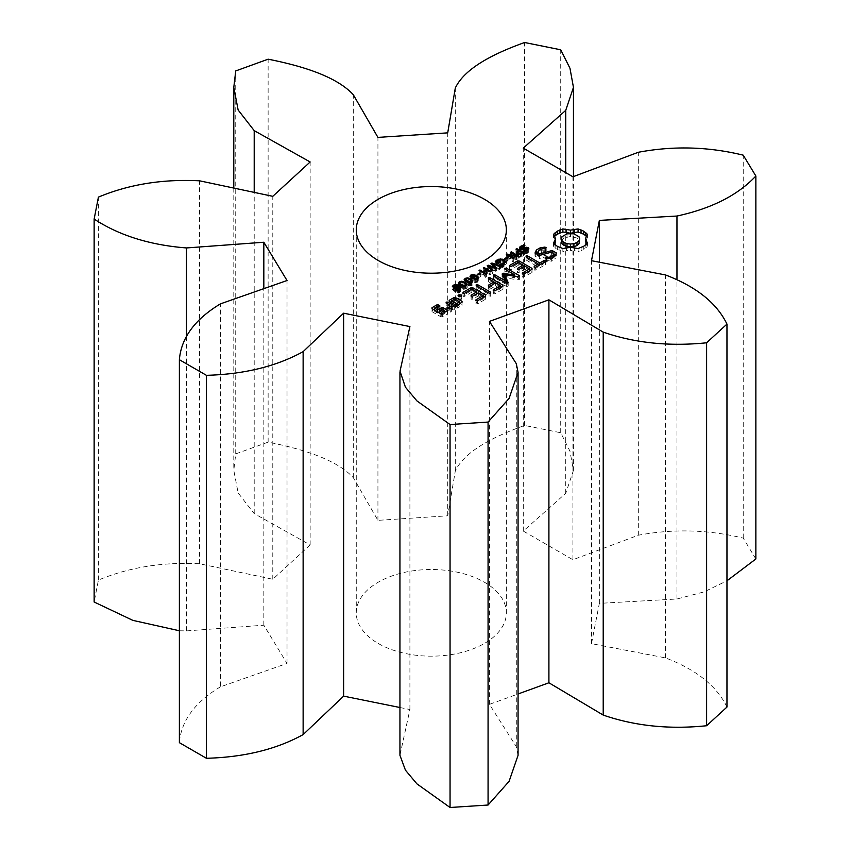 <?xml version="1.0" encoding="UTF-8"?>
<svg xmlns="http://www.w3.org/2000/svg" width="850" height="850" viewBox="0 0 850 850"><rect width="100%" height="100%" fill="white"/><g stroke="black" fill="none" stroke-linecap="round" stroke-linejoin="round"><path stroke-width="0.64" stroke-dasharray="4.25 3.19" d="M179.382 630.764L186.49 630.902L263.829 625.196L287.024 663.457L220.394 686.843L220.394 303.886M220.394 686.843C194.863 702.259 181.188 720.864 179.382 742.666M399.946 707.519L409.913 709.527L399.946 755.331M518.064 755.331L516.29 746.619L489.451 704.352L518.064 693.972M726.963 707.051C716.794 686.024 696.299 669.641 665.465 657.889L591.494 643.652L599.356 603.362L676.961 598.995L704.055 591.898L726.963 580.805M755.862 558.971L743.229 538.124C708.422 529.603 673.455 528.636 638.318 535.234L572.921 559.746L523.271 531.069L565.728 493.319L573.452 470.337L569.968 451.223L560.724 432.746L524.62 425.457C494.806 436.156 464.844 450.744 455.292 471.017L447.716 515.812L377.931 520.349L353.281 477.647C336.154 459.117 301.314 448.736 268.132 442.138L235.737 453.889L233.792 470.337L238.138 492.968L254.203 513.591L310.154 544.935L272.786 579.264L199.591 563.773C162.796 561.861 129.072 567.29 98.419 580.072L94.137 602.013M378.25 643.471A75.044 43.329 0 0 0 460.031 652.864A75.044 43.329 0 0 0 506.356 612.829A75.044 43.329 0 0 0 431.311 569.511A75.044 43.329 0 0 0 356.267 612.829A75.044 43.329 0 0 0 378.25 643.471M287.024 663.457L287.024 280.511M263.829 625.196L263.829 288.649M409.913 709.527L409.913 326.57M186.49 630.902L186.49 337.439M400.021 754.184L400.021 371.227M98.419 580.072L98.419 197.115M199.591 563.773L199.591 180.816M516.29 746.619L516.29 363.662M272.786 579.264L272.786 196.318M489.451 704.352L489.451 321.396M310.154 544.935L310.154 161.978M254.203 513.591L254.203 192.376M235.737 453.889L235.737 70.933M268.132 442.138L268.132 59.181M353.281 477.647L353.281 94.69M665.465 657.889L665.465 274.933M377.931 520.349L377.931 137.392M591.494 643.652L591.494 260.695M447.716 515.812L447.716 132.855M599.356 603.362L599.356 262.214M455.292 471.017L455.292 88.06M676.961 598.995L676.961 278.928M524.62 425.457L524.62 42.5M560.724 432.746L560.724 49.789M743.229 538.124L743.229 155.167M565.728 493.319L565.728 172.635M638.318 535.234L638.318 152.278M523.271 531.069L523.271 148.123M572.921 559.746L572.921 176.789M587.456 243.132L587.456 246.192L586.181 244.46M585.862 244.789L585.862 247.86L587.456 246.192M583.727 246.277L583.727 249.347L585.862 247.86M585.363 241.804L587.456 237.405L586.171 236.087M585.884 236.47L585.884 239.541M581.124 247.552L581.124 250.612L583.727 249.347M587.456 234.334L587.456 237.405M578.085 248.54L578.085 251.611L581.124 250.612M574.388 247.637L574.388 250.697L578.085 251.611M570.477 247.329L570.477 250.399L574.388 250.697M566.557 247.637L566.557 250.697L570.477 250.399M562.859 248.54L562.859 251.611L566.557 250.697M559.895 247.584L559.895 250.644L562.859 251.611M557.313 246.33L557.313 249.401L559.895 250.644M555.156 244.843L555.156 247.903L557.313 249.401M553.488 243.132L553.488 246.192L555.156 247.903M554.774 244.449L553.488 246.192M555.061 236.47L555.581 241.804M554.774 236.087L553.488 237.405L555.061 239.541M553.488 234.334L553.488 237.405M521.688 252.397L520.189 251.972L519.456 250.75L520.827 249.252L523.834 248.136L524.939 248.774L521.592 249.698L520.614 250.623L520.986 251.366L526.66 250.314L528.275 250.75L528.944 251.951L524.896 254.373L523.855 253.778L526.926 252.854L527.776 252.025L527.436 251.334L521.688 252.397L521.688 249.337M519.594 248.359L519.594 251.419L519.456 248.009M525.449 248.242L525.449 251.303M527.808 251.844L527.436 248.264M523.834 245.873L523.834 248.136M524.939 245.714L524.939 248.774M524.875 245.746L524.875 248.816M523.919 250.75L523.919 253.736M523.855 250.708L523.855 253.778M524.896 251.313L524.896 254.373M520.614 249.114L520.986 251.366L520.986 249.241M518.33 257.337L516.269 255.701L518.468 253.64L515.982 252.206L516.874 251.696L523.536 255.542L520.614 257.114L518.33 257.337L518.33 254.267M516.269 255.701L516.566 253.364M523.536 252.482L523.536 255.542M516.874 249.656L516.874 251.696M518.468 251.462L518.468 253.64M515.982 249.146L515.982 252.206M512.933 258.602L512.933 261.662L506.26 257.816L507.365 257.189L516.481 258.804L510.521 255.361L511.349 254.883L518.022 258.729L516.641 259.526L508.311 258.049L513.761 261.184L512.933 261.662M506.26 254.756L506.26 257.816M513.761 258.124L513.761 261.184M507.365 255.383L507.365 257.189M508.311 255.935L508.311 258.049M516.481 256.434L516.481 258.804M516.641 256.456L516.641 259.526M510.521 252.301L510.521 255.361M518.022 255.669L518.022 258.729M511.349 252.779L511.349 254.883M505.229 259.186L505.229 262.246L504.433 261.789L507.227 260.174L508.024 260.642L505.229 262.246M504.433 258.729L504.433 261.789M508.024 257.571L508.024 260.642M507.227 258.039L507.227 260.174M498.132 263.33L498.132 266.401L495.263 264.743L497.08 262.969L500.469 262.002L504.454 263.213M495.263 261.673L495.263 264.743M500.799 261.8L500.799 264.86L498.132 266.401M500.013 262.246L500.013 264.403L500.799 264.86M498.228 263.277L498.228 265.434L500.013 264.403L500.013 267.389L503.402 266.443L504.454 264.998L503.158 263.5L500.459 262.735L496.581 264.488L498.228 265.434M496.581 262.438L496.581 264.488M504.05 261.12L504.05 262.958L505.654 264.956L502.711 267.559L500.979 268.037L500.013 267.389M504.454 265.094L504.454 263.627L504.454 265.094M500.979 264.966L500.979 268.037M499.928 264.371L499.928 267.431M556.367 252.949L556.367 256.009L555.273 255.383M553.86 254.564L552.139 253.566L539.761 256.987L537.551 255.701L538.486 253.693L546.21 250.633L540.154 250.888L537.699 252.312M552.139 252.376L552.139 253.566M554.954 256.084L554.954 259.144L556.367 256.009M539.761 255.372L539.761 256.987M551.331 258.177L551.331 261.248L554.954 259.144M537.551 254.511L537.551 255.701M546.593 258.91L546.593 261.97L551.331 261.248M538.486 250.633L538.486 253.693M545.211 258.432L545.211 261.502L546.593 261.97M541.28 249.018L541.28 252.078M546.008 258.708L546.008 260.695L545.211 261.502M545.403 248.381L545.403 251.441M550.109 258.368L550.109 260.068L546.008 260.695M546.21 247.573L546.21 250.633M552.925 257.263L552.925 258.442L550.109 260.068M544.808 248.466L544.808 250.166M553.669 256.827L552.925 258.442M540.154 249.666L540.154 250.888M551.661 252.099L551.661 255.17L553.86 256.434M539.283 255.51L539.283 258.57L551.661 255.17M536.116 253.683L535.001 256.094L539.283 258.57M535.001 253.034L535.001 256.094M543.83 262.512L543.83 263.702L539.793 266.039L538.751 265.444M539.793 264.839L539.793 266.039M535.819 267.134L535.819 270.204L545.445 264.637L545.445 261.577L545.445 263.712L543.83 263.702M538.178 265.104L527.701 259.059L526.054 259.038L526.086 259.994L538.178 266.974L534.204 269.269L534.161 270.226L535.819 270.204M527.701 257.858L527.701 259.059M545.445 264.637L545.445 263.712M526.054 255.977L526.054 259.038M526.086 256.923L526.086 259.994M534.161 267.155L534.161 270.226M538.178 265.774L538.178 266.974M534.204 267.155L534.204 269.269M532.026 269.322L532.026 272.382L532.004 271.469L530.166 270.396M532.004 269.333L532.004 271.469M523.961 273.976L523.961 277.047L532.026 272.382M529.582 270.066L523.696 266.666M523.122 266.337L519.042 263.978L517.469 263.989L509.416 268.642L509.362 269.588L511.009 269.556L518.245 265.381L523.122 268.196L517.501 271.447L517.469 272.404L519.116 272.382L524.737 269.131L529.582 271.936L522.346 276.112L522.314 277.058L523.961 277.047M519.042 262.788L519.042 263.978M522.346 276.112L522.314 277.058M517.469 262.767L517.469 263.989M509.416 266.517L509.416 268.642M529.582 270.736L529.582 271.936M509.362 266.528L509.362 269.588M524.737 266.071L524.737 269.131M511.009 266.496L511.009 269.556M519.116 269.312L519.116 272.382M518.245 262.321L518.245 265.381M517.501 271.447L517.469 272.404M523.122 267.006L523.122 268.196M493 270.109L493 273.179L492.129 273.679L487.199 268.823L488.197 268.249L495.125 270.64L490.971 266.656L491.938 266.082L500.374 268.919L499.46 269.439L492.522 267.049L496.687 271.044L495.784 271.564L488.793 269.142L493 273.179M492.129 270.608L492.129 273.679M488.793 267.336L488.793 269.142M487.199 265.763L487.199 268.823M495.784 268.504L495.784 271.564M488.197 266.741L488.197 268.249M496.687 267.984L496.687 271.044M495.125 268.281L495.125 270.64M492.522 265.072L492.522 267.049M490.971 263.585L490.971 266.656M499.46 266.379L499.46 269.439M491.938 264.52L491.938 266.082M500.374 265.859L500.374 268.919M485.711 274.316L485.711 277.376L479.049 273.53L479.931 273.02L483.204 274.901L486.529 272.988L483.267 271.097L484.149 270.587L490.811 274.433L489.929 274.943L487.316 273.434L483.99 275.358L486.604 276.866L485.711 277.376M479.049 270.47L479.049 273.53M486.604 273.806L486.604 276.866M479.931 270.98L479.931 273.02M483.99 273.317L483.99 275.358M483.204 272.861L483.204 274.901M487.316 270.374L487.316 273.434M486.529 270.821L486.529 272.988M489.929 271.883L489.929 274.943M483.267 268.037L483.267 271.097M490.811 271.373L490.811 274.433M484.149 268.547L484.149 270.587M477.998 274.911L477.998 277.982L477.19 277.514L479.984 275.899L480.792 276.367L477.998 277.982M477.19 274.454L477.19 277.514M480.792 273.296L480.792 276.367M479.984 273.764L479.984 275.899M470.029 276.494L470.029 279.554L470.932 278.067L473.535 277.546L476.701 278.726L478.763 280.564L477.87 282.062L475.256 282.582L472.101 281.403L470.029 279.554L469.976 276.186M478.763 278.12L478.816 280.882L478.816 277.822M464.196 279.852L464.196 282.922L465.109 281.424L467.712 280.904L470.879 282.094L472.94 283.932L472.037 285.43L469.423 285.94L466.267 284.761L464.196 282.922L464.153 279.554M458.373 283.22L458.373 286.28L459.276 284.793L461.879 284.272L465.046 285.462L467.107 287.3L466.214 288.798L463.601 289.308L460.445 288.129L458.373 286.28L458.32 282.912M467.107 284.846L467.171 287.608L467.171 284.548M508.194 282.636L508.194 285.696L507.121 283.263M507.907 283.252L508.194 285.696M518.277 276.781L518.277 279.841L504.719 277.844M506.271 283.273L506.271 286.344L507.907 286.312M518.277 279.841L519.361 279.682L519.403 278.747L515.217 276.324M519.361 276.622L519.361 279.682M493.372 275.814L493.372 278.874L506.271 286.344M519.403 275.687L519.403 278.747M493.34 274.858L493.372 278.874M514.813 276.091L506.504 271.299L504.847 271.277L504.879 272.223L514.813 277.961L504.719 276.484M506.504 270.098L506.504 271.299M494.987 276.749L494.987 277.939L493.34 277.918M504.847 268.217L504.847 271.277M504.953 282.508L504.953 283.688L494.987 277.939M504.879 269.163L504.879 272.223M502.031 274.029L502.031 277.089L504.953 283.688M514.813 276.271L514.813 277.961M502.339 274.731L502.031 277.089M503.062 276.356L502.339 276.452M494.902 290.764L494.902 293.824L502.966 289.17L502.945 288.246L501.096 287.183M502.966 286.099L502.966 289.17M500.522 287.513L500.522 288.713L493.287 292.889L493.287 290.785L493.244 293.845L494.902 293.824M502.945 286.11L502.945 288.246M493.287 292.889L493.244 293.845M500.522 286.843L494.626 283.443M494.041 283.114L490.036 280.797L488.389 280.776L488.421 281.733L494.041 284.973L488.431 288.224L488.399 289.181L490.057 289.159L495.656 285.908L500.522 288.713M490.036 279.597L490.036 280.797M488.389 277.716L488.389 280.776M495.656 282.848L495.656 285.908M488.421 278.672L488.421 281.733M490.057 286.099L490.057 289.159M494.041 283.783L494.041 284.973M488.399 286.121L488.399 289.181M488.431 286.121L488.431 288.224M490.726 293.176L490.726 296.236L490.684 295.279L477.817 287.853L476.17 287.831L476.202 288.788L489.069 296.214L490.726 296.236M490.684 293.176L490.684 295.279M489.069 293.154L489.069 296.214M477.817 286.652L477.817 287.853M476.202 285.728L476.202 288.788M476.17 284.771L476.17 287.831M454.548 291.348L452.349 289.531L453.348 288.214L455.558 287.629L458.83 288.596L460.817 290.668L460.594 291.709L458.522 293.112L457.672 292.623L459.733 290.955L458.756 289.627L456.811 291.199L454.548 291.348L454.548 288.277M458.756 286.567L458.756 289.627M459.733 290.998L459.733 289.457L459.733 290.998M457.714 289.584L457.714 292.602M460.817 288.118L460.594 291.709L460.594 288.649M457.672 289.563L457.672 292.623M458.522 290.052L458.522 293.112M461.242 298.021L461.242 299.582L458.533 299.582L458.012 298.796L458.533 298.021L461.242 298.021L461.242 299.582M459.892 297.723L459.892 299.88M461.763 295.736L461.763 298.796M458.533 298.021L458.533 299.582M458.012 295.736L458.012 298.796M477.583 300.762L477.583 303.822L485.647 299.168L485.626 298.244L483.777 297.181M485.647 296.098L485.647 299.168M483.204 297.511L483.204 298.711L475.968 302.887L475.968 300.783L475.936 303.843L477.583 303.822M485.626 296.119L485.626 298.244M475.968 302.887L475.936 303.843M483.204 296.852L477.317 293.452M476.733 293.112L472.664 290.764L471.091 290.764L463.027 295.418L462.984 296.363L464.621 296.342L471.856 292.166L476.733 294.982L471.123 298.223L471.081 299.179L472.738 299.158L478.359 295.917L483.204 298.711M472.664 289.563L472.664 290.764M471.091 289.542L471.091 290.764M478.359 292.846L478.359 295.917M463.027 293.303L463.027 295.418M472.738 296.098L472.738 299.158M462.984 293.303L462.984 296.363M471.081 296.119L471.081 299.179M464.621 293.271L464.621 296.342M471.123 296.119L471.123 298.223M471.856 289.096L471.856 292.166M476.733 293.781L476.733 294.982M451.042 302.334L449.183 303.418L449.183 301.261L449.172 304.321L455.696 308.093L457.279 308.082L462.039 305.331L462.049 304.428L460.179 303.344M455.696 305.022L455.696 308.093M449.183 303.418L449.172 304.321M457.279 305.022L457.279 308.082M453.953 299.434L453.953 300.666L451.594 302.016M462.039 302.271L462.039 305.331M455.526 299.455L455.526 300.656L453.953 300.666M462.049 301.357L462.049 304.428M459.627 303.025L455.526 300.656M454.229 306.786L454.229 309.846L454.251 308.933L451.424 307.296M454.251 305.862L454.251 308.933M452.636 306.797L452.636 309.857L454.229 309.846M449.384 306.117L447.727 305.161L446.133 305.171L446.112 306.096L449.384 307.987M447.727 303.96L447.727 305.161M451.541 306.17L451.541 309.23L452.636 309.857M446.133 303.046L446.133 305.171M451.308 308.465L451.308 311.525L451.541 309.23M446.112 303.025L446.112 306.096M450.192 309.103L450.192 312.173L451.308 311.525M446.898 308.954L446.898 312.014L450.192 312.173M449.267 309.06L449.098 310.792L447.036 310.717L446.898 312.014M449.098 309.06L449.098 310.792M447.036 308.964L447.036 310.717M447.1 310.898L447.1 313.958L447.111 313.044L445.241 311.971M447.111 309.984L447.111 313.044M442.34 313.65L442.34 316.71L447.1 313.958M444.688 311.652L441.522 310.739L439.195 312.078M443.094 309.538L443.094 310.728M440.757 313.65L440.757 316.721L442.34 316.71M441.522 309.538L441.522 310.739M433.882 309.676L432.023 310.749L432.023 308.603L432.002 311.663L440.757 316.721M438.621 312.418L437.58 313.013L434.435 311.196L437.548 309.4L439.779 309.751L439.801 308.826L436.783 307.998L434.435 309.358M437.58 311.812L437.58 313.013M432.023 310.749L432.002 311.663M434.435 309.995L434.435 311.196M436.783 306.776L436.783 307.998M437.548 306.329L437.548 309.4M438.356 306.701L438.356 307.998M438.186 306.701L438.186 309.761M439.801 305.766L439.801 308.826M439.779 306.68L439.779 309.751M561.276 241.804L561.956 239.806L563.975 238.042L570.477 236.491L576.98 238.042L578.999 239.796L579.668 241.793M518.064 256.349L519.562 256.658L521.889 255.616L519.233 254.086L517.703 255.074L518.064 256.349L518.064 254.214M471.251 277.801L471.251 279.544L474.236 281.52L477.116 281.637L477.647 281.138L476.903 279.958L473.524 278.248L471.676 278.492L471.251 279.544L471.155 277.727M477.647 279.119L477.551 277.514M465.428 281.159L465.428 282.912L467.181 284.24L470.422 285.303L471.729 283.942L467.702 281.616L465.853 281.86L465.428 282.912L465.322 281.095M471.814 282.487L471.729 280.882M459.595 284.527L459.595 286.28L462.591 288.246L464.599 288.66L465.991 287.863L465.248 286.684L461.879 284.973L460.02 285.217L459.595 286.28L459.499 284.453L459.467 285.908M465.991 285.855L465.896 284.24M454.219 290.328L456.535 290.53L458.118 289.255L454.697 288.405L453.454 289.467L454.219 290.328L454.219 288.192M454.091 285.589L453.454 289.436M459.627 304.884L456.503 306.691L451.594 303.854L454.718 302.058L459.627 304.884L459.627 303.663M444.688 313.512L441.564 315.318L439.195 313.947L442.319 312.141L444.688 313.512L444.688 312.29M561.956 236.736L561.956 239.806M563.975 234.982L563.975 238.042M567.014 233.814L567.014 236.884M570.477 233.431L570.477 236.491M573.931 233.814L573.931 236.874M576.98 234.982L576.98 238.042M578.999 236.736L578.999 239.796M519.233 251.016L519.233 254.086M521.889 253.428L521.889 255.616M455.43 285.249L455.43 288.309M458.118 287.417L458.118 289.255M455.897 288.331L455.897 290.689M456.503 305.022L456.503 306.691M451.594 302.664L451.594 303.854M454.718 298.987L454.718 302.058M441.564 313.65L441.564 315.318M439.195 312.747L439.195 313.947M442.319 309.081L442.319 312.141M520.189 248.901L520.189 251.972M523.398 249.029L523.398 252.099M524.482 248.625L524.482 251.685M519.849 248.657L519.849 250.006M526.575 248.019L526.575 251.079M520.827 247.212L520.827 249.252M522.261 246.319L522.261 248.583M526.926 250.633L526.926 252.854M525.449 251.175L525.449 253.47M523.058 246.054L523.058 249.114M521.592 246.638L521.592 249.698M526.267 250.909L526.267 253.969M527.691 250.24L527.691 253.3M521.858 249.337L521.858 251.621M522.846 249.199L522.846 251.43M528.275 249.836L528.275 250.75M523.727 248.923L523.727 251.09M526.66 248.019L526.66 250.314M524.705 248.529L524.705 250.697M517.161 253.831L517.161 256.902M519.562 256.658L519.562 257.359M516.492 253.268L516.492 256.339M520.614 254.054L520.614 257.114M521.73 253.523L521.73 256.583M517.586 252.163L517.586 254.15M496.017 262.108L496.017 263.798M497.08 260.897L497.08 262.969M498.727 259.941L498.727 262.267M500.469 259.664L500.469 262.002M497.112 260.865L497.112 263.925M502.276 260.015L502.276 262.214M497.888 260.323L497.888 263.383M500.459 259.664L500.459 262.735M503.158 260.44L503.158 263.5M504.018 263.904L504.018 266.974M502.711 264.499L502.711 267.559M503.402 264.223L503.402 266.443M502.424 264.594L502.424 266.9M501.5 264.86L501.5 267.176M500.692 264.807L500.692 267.314M475.256 279.522L475.256 282.582M472.101 278.332L472.101 281.403M477.87 279.002L477.87 282.062M476.701 276.76L476.701 278.726M473.535 275.188L473.535 277.546M469.423 282.88L469.423 285.94M466.267 281.701L466.267 284.761M472.037 282.37L472.037 285.43M470.879 280.118L470.879 282.094M467.702 281.616L467.712 280.904M463.601 286.248L463.601 289.308M460.445 285.058L460.445 288.129M466.214 285.728L466.214 288.798M465.046 283.486L465.046 285.462M461.879 284.973L461.879 284.272M453.337 287.81L453.337 290.87M455.834 288.331L455.834 291.401M456.811 288.129L456.811 291.199M457.64 287.746L457.64 290.806M454.399 285.43L454.399 287.789M458.362 287.194L458.362 290.254M455.558 285.249L455.558 287.629M457.141 285.632L457.141 287.863M458.83 286.609L458.83 288.596M458.798 289.956L458.798 292.188M458.224 289.882L458.224 292.453M459.425 289.648L459.425 292.708M458.968 289.892L458.968 292.953M518.787 254.32L518.787 256.626M517.618 254.065L517.618 255.999M517.469 253.991L517.469 255.563M517.703 252.004L517.703 255.074M518.489 251.451L518.489 254.511M521.008 253.895L521.008 256.116M520.253 254.161L520.253 256.488M471.888 278.216L471.888 280.16M471.676 275.432L471.676 278.492M472.579 275.124L472.579 278.184M473.524 275.188L473.524 278.248M474.576 275.549L474.576 278.609M475.788 276.197L475.788 279.257M476.903 276.898L476.903 279.958M477.116 279.342L477.116 281.637M476.255 279.533L476.255 281.934M475.309 279.522L475.309 281.881M474.236 279.299L474.236 281.52M473.004 278.811L473.004 280.872M466.066 281.573L466.066 283.528M465.853 278.789L465.853 281.86M466.756 278.481L466.756 281.552M468.754 278.917L468.754 281.977M469.965 279.554L469.965 282.614M471.07 280.256L471.07 283.326M471.293 282.71L471.293 285.005M470.422 282.891L470.422 285.303M469.476 282.891L469.476 285.249M468.414 282.657L468.414 284.888M467.181 282.179L467.181 284.24M460.233 284.941L460.233 286.886M460.02 282.158L460.02 285.217M460.923 281.849L460.923 284.909M462.921 282.274L462.921 285.334M464.142 282.922L464.142 285.983M465.248 283.624L465.248 286.684M465.471 286.067L465.471 288.362M464.599 286.259L464.599 288.66M463.654 286.248L463.654 288.618M462.591 286.025L462.591 288.246M461.359 285.536L461.359 287.598M455.016 288.352L455.016 290.658M454.697 285.334L454.697 288.405M456.471 285.388L456.471 288.447M457.725 285.94L457.725 289M457.948 286.067L457.948 289.138M457.725 287.693L457.725 289.797M457.109 288.022L457.109 290.254M456.535 288.214L456.535 290.53M233.792 188.052L233.792 470.337M573.452 176.587L573.452 470.337M356.267 229.883L356.267 612.829M506.356 229.883L506.356 612.829M519.446 250.909L519.446 247.849M520.582 250.814L520.582 249.103M460.849 290.923L460.849 287.863M471.112 279.183L471.112 277.706M477.679 280.946L477.679 279.108M465.29 282.54L465.29 281.063M471.856 284.314L471.856 282.466M466.023 287.683L466.023 285.834"/><path stroke-width="1.27" d="M206.433 375.328L206.433 758.285L179.382 742.666L179.382 359.709L206.433 375.328C244.194 374.287 276.42 366.392 303.131 351.645L343.623 313.183L409.913 326.57L400.021 371.227L405.439 387.217L416.925 400.913L450.054 424.543L488.07 422.067L509.086 398.395L518.064 372.374L516.29 363.662L489.451 321.396L548.909 299.827L603.213 332.127C634.929 343.071 669.396 346.619 706.616 342.784L726.963 324.094C716.794 303.067 696.299 286.684 665.465 274.933L591.494 260.695L599.356 220.405L676.961 216.038C711.546 208.537 737.853 195.202 755.862 176.014L743.229 155.167C708.422 146.646 673.455 145.679 638.318 152.278L572.921 176.789L523.271 148.123L565.728 110.362L573.452 87.38L569.968 68.266L560.724 49.789L524.62 42.5C494.806 53.199 464.844 67.787 455.292 88.06L447.716 132.855L377.931 137.392L353.281 94.69C336.154 76.16 301.314 65.779 268.132 59.181L235.737 70.933L233.792 87.38L238.138 110.011L254.203 130.634L310.154 161.978L272.786 196.318L199.591 180.816C162.796 178.904 129.072 184.333 98.419 197.115L94.137 219.056C119.096 235.45 149.876 245.076 186.49 247.945L263.829 242.239L287.024 280.511L220.394 303.886C194.863 319.303 181.188 337.907 179.382 359.709M206.433 758.285C244.194 757.244 276.42 749.349 303.131 734.602L303.131 351.645M303.131 734.602L343.623 696.139L399.946 707.519M399.946 372.374L399.946 755.331L405.439 770.174L416.925 783.87L450.054 807.5L488.07 805.024L509.086 781.352L518.064 755.331L518.064 372.374M518.064 693.972L548.909 682.784L603.213 715.084C634.929 726.028 669.396 729.576 706.616 725.741L726.963 707.051L726.963 324.094M726.963 580.805L755.862 558.971L755.862 176.014M94.137 219.056L94.137 602.013L132.876 620.372L179.382 630.764M378.25 260.514A75.044 43.329 0 0 0 460.031 269.907A75.044 43.329 0 0 0 506.356 229.883A75.044 43.329 0 0 0 431.311 186.554A75.044 43.329 0 0 0 356.267 229.883A75.044 43.329 0 0 0 378.25 260.514M587.456 243.132L585.363 238.733L587.456 234.334L583.631 231.136L578.085 228.926L570.477 230.137L562.859 228.926L557.313 231.136L553.488 234.334L555.581 238.733L553.488 243.132L557.313 246.33L562.859 248.54L570.477 247.329L578.085 248.54L583.727 246.277L587.456 243.132M521.688 249.337L520.189 248.901L519.456 247.69L520.827 246.192L523.834 245.076L524.939 245.714L521.592 246.638L520.614 247.552L520.986 248.296L526.66 247.244L528.275 247.69L528.944 248.891L524.896 251.313L523.855 250.708L526.926 249.794L527.776 248.965L527.436 248.264L521.688 249.337M520.614 247.552L520.986 249.241M527.808 248.784L527.808 250.166L527.436 248.264M518.33 254.267L516.269 252.641L518.468 250.58L515.982 249.146L516.874 248.636L523.536 252.482L520.614 254.054L518.33 254.267M516.269 252.641L516.566 251.876L516.566 253.364M512.933 258.602L506.26 254.756L507.365 254.118L516.481 255.744L510.521 252.301L511.349 251.823L518.022 255.669L516.641 256.456L508.311 254.979L513.761 258.124L512.933 258.602M505.229 259.186L504.433 258.729L507.227 257.114L508.024 257.571L505.229 259.186M498.132 263.33L495.263 261.673L498.727 259.207L502.276 259.154L504.05 259.898L505.654 261.896L504.018 263.904L500.979 264.966L499.928 264.371L503.402 263.373L504.454 261.938L503.158 260.44L500.459 259.664L496.581 261.428L498.228 262.374L500.013 261.343L500.799 261.8L498.132 263.33M556.367 252.949L552.139 250.506L539.761 253.916L537.551 252.641L538.486 250.633L541.28 249.018L545.403 248.381L546.21 247.573L544.808 247.106L540.154 247.828L536.403 249.996L535.001 253.034L539.283 255.51L551.661 252.099L553.86 253.364L552.925 255.383L550.109 256.998L546.008 257.635L545.211 258.432L546.593 258.91L551.331 258.177L554.954 256.084L556.367 252.949M543.83 260.642L539.793 262.979L527.701 255.988L526.054 255.977L526.086 256.923L538.178 263.904L534.204 266.209L534.161 267.155L535.819 267.134L545.445 261.577L545.445 260.642L543.83 260.642L543.83 262.512M532.026 269.322L532.004 268.398L519.042 260.918L517.469 260.929L509.416 265.572L509.362 266.528L511.009 266.496L518.245 262.321L523.122 265.136L517.501 268.377L517.469 269.333L519.116 269.312L524.737 266.071L529.582 268.866L522.346 273.041L522.314 273.998L523.961 273.976L532.026 269.322M493 270.109L492.129 270.608L487.199 265.763L488.197 265.189L495.125 267.569L490.971 263.585L491.938 263.022L500.374 265.859L499.46 266.379L492.522 263.989L496.687 267.984L495.784 268.504L488.793 266.071L493 270.109M485.711 274.316L479.049 270.47L479.931 269.96L483.204 271.841L486.529 269.918L483.267 268.037L484.149 267.527L490.811 271.373L489.929 271.883L487.316 270.374L483.99 272.297L486.604 273.806L485.711 274.316M477.998 274.911L477.19 274.454L479.984 272.839L480.792 273.296L477.998 274.911M470.029 276.494L470.932 274.996L473.535 274.476L476.701 275.666L478.763 277.504L477.87 279.002L475.256 279.522L472.101 278.332L469.976 276.186M464.196 279.852L465.109 278.364L467.712 277.844L470.879 279.034L472.94 280.872L472.037 282.37L469.423 282.88L466.267 281.701L464.153 279.554M458.373 283.22L459.276 281.722L461.879 281.201L465.046 282.391L467.107 284.229L466.214 285.728L463.601 286.248L460.445 285.058L458.32 282.912M504.719 274.773L518.277 276.781L519.361 276.622L519.403 275.687L506.504 268.228L504.847 268.217L504.879 269.163L514.813 274.901L502.339 273.392L504.953 280.627L494.987 274.879L493.34 274.858L493.372 275.814L506.271 283.273L508.194 282.636L504.719 274.773L504.719 277.844L507.121 283.263M494.902 290.764L502.966 286.099L502.945 285.186L490.036 277.737L488.389 277.716L488.421 278.672L494.041 281.913L488.431 285.164L488.399 286.121L490.057 286.099L495.656 282.848L500.522 285.653L493.287 289.829L493.244 290.785L494.902 290.764M490.726 293.176L490.684 292.219L477.817 284.793L476.17 284.771L476.202 285.728L489.069 293.154L490.726 293.176M454.548 288.277L452.349 286.471L453.348 285.154L455.558 284.569L458.83 285.526L460.817 287.598L460.594 288.649L458.522 290.052L457.672 289.563L459.733 287.895L458.756 286.567L456.811 288.129L454.548 288.277M460.817 288.118L460.594 288.649M461.242 296.522L458.533 296.522L458.012 295.736L458.533 294.95L461.242 294.95L461.242 296.522L461.242 294.95M477.583 300.762L485.647 296.098L485.626 295.184L472.664 287.704L471.091 287.704L463.027 292.358L462.984 293.303L464.621 293.271L471.856 289.096L476.733 291.922L471.123 295.163L471.081 296.119L472.738 296.098L478.359 292.846L483.204 295.651L475.968 299.827L475.936 300.783L477.583 300.762M449.172 301.261L455.696 305.022L457.279 305.022L462.039 302.271L462.049 301.357L455.526 297.596L453.953 297.596L449.183 300.348L449.172 301.261L449.183 300.348M454.229 306.786L454.251 305.862L447.727 302.101L446.133 302.111L446.112 303.025L449.384 304.916L449.098 307.732L447.036 307.658L446.898 308.954L451.308 308.465L451.541 306.17L454.229 306.786M447.1 310.898L447.111 309.984L443.094 307.668L441.522 307.679L437.58 309.953L434.435 308.136L437.548 306.329L439.779 306.68L439.801 305.766L438.356 304.927L436.783 304.938L432.023 307.689L432.002 308.603L440.757 313.65L442.34 313.65L447.1 310.898M343.623 696.139L343.623 313.183M263.829 288.649L263.829 242.239M186.49 337.439L186.49 247.945M450.054 807.5L450.054 424.543M488.07 805.024L488.07 422.067M548.909 682.784L548.909 299.827M254.203 192.376L254.203 130.634M603.213 715.084L603.213 332.127M706.616 725.741L706.616 342.784M599.356 262.214L599.356 220.405M676.961 278.928L676.961 216.038M565.728 172.635L565.728 110.362M586.181 244.46L585.363 238.733M585.884 240.996L585.884 244.056M586.171 236.087L583.631 234.196L578.085 231.997L570.477 233.197L562.859 231.997L557.313 234.196L554.774 236.087M585.788 232.634L585.788 235.694M583.631 231.136L583.631 234.196M581.049 229.893L581.049 232.953M578.085 228.926L578.085 231.997M574.388 229.84L574.388 232.9M570.477 230.137L570.477 233.197M566.557 229.84L566.557 232.9M562.859 228.926L562.859 231.997M559.895 229.893L559.895 232.953M555.061 240.996L554.774 244.449M557.313 231.136L557.313 234.196M555.581 238.733L555.061 244.056M555.156 232.634L555.156 235.694M523.834 245.076L523.834 245.873M516.874 248.636L516.874 249.656M518.468 250.58L518.468 251.462M507.365 254.118L507.365 255.383M508.311 254.979L508.311 255.935M516.481 255.744L516.481 256.434M511.349 251.823L511.349 252.779M507.227 257.114L507.227 258.039M500.013 261.343L500.013 262.246M498.228 262.374L498.228 263.277M496.581 261.428L496.581 262.438M555.273 255.383L553.86 254.564M552.139 250.506L552.139 252.376M539.761 253.916L539.761 255.372M537.551 252.641L537.551 254.511M546.008 257.635L546.008 258.708M550.109 256.998L550.109 258.368M552.925 255.383L552.925 257.263M544.808 247.106L544.808 248.466M553.86 253.364L553.669 256.827M540.154 247.828L540.154 249.666M537.699 252.312L536.116 253.683M536.403 249.996L536.403 253.056M539.793 262.979L539.793 264.839M545.445 260.642L545.445 261.577M538.751 265.444L538.178 265.104M527.701 255.988L527.701 257.858M538.178 263.904L538.178 265.774M534.204 266.209L534.204 267.155M532.004 268.398L532.004 269.333M530.166 270.396L529.582 270.066M523.696 266.666L523.122 266.337M519.042 260.918L519.042 262.788M517.469 260.929L517.469 262.767M522.346 273.041L522.346 273.998M509.416 265.572L509.416 266.517M529.582 268.866L529.582 270.736M523.122 265.136L523.122 267.006M517.501 268.377L517.501 269.333M488.793 266.071L488.793 267.336M488.197 265.189L488.197 266.741M495.125 267.569L495.125 268.281M492.522 263.989L492.522 265.072M491.938 263.022L491.938 264.52M479.931 269.96L479.931 270.98M483.99 272.297L483.99 273.317M483.204 271.841L483.204 272.861M486.529 269.918L486.529 270.821M484.149 267.527L484.149 268.547M479.984 272.839L479.984 273.764M506.504 268.228L506.504 270.098M494.987 274.879L494.987 276.749M504.953 280.627L504.953 282.508M514.813 274.901L514.813 276.271M502.339 273.392L502.339 274.731M504.719 276.484L503.062 276.356M503.466 273.233L503.466 276.293M502.945 285.186L502.945 286.11M493.287 289.829L493.287 290.785M501.096 287.183L500.522 286.843M494.626 283.443L494.041 283.114M490.036 277.737L490.036 279.597M500.522 285.653L500.522 287.513M494.041 281.913L494.041 283.783M488.431 285.164L488.431 286.121M490.684 292.219L490.684 293.176M477.817 284.793L477.817 286.652M459.892 294.652L459.892 296.82M458.533 294.95L458.533 296.522M485.626 295.184L485.626 296.119M475.968 299.827L475.968 300.783M483.777 297.181L483.204 296.852M477.317 293.452L476.733 293.112M472.664 287.704L472.664 289.563M483.204 295.651L483.204 297.511M471.091 287.704L471.091 289.542M463.027 292.358L463.027 293.303M471.123 295.163L471.123 296.119M476.733 291.922L476.733 293.781M453.953 297.596L453.953 299.434M451.594 302.016L451.042 302.334M455.526 297.596L455.526 299.455M460.179 303.344L459.627 303.025M451.424 307.296L449.384 306.117M447.727 302.101L447.727 303.96M446.133 302.111L446.133 303.046M449.384 304.916L449.267 309.06M449.098 307.732L449.098 309.06M447.036 307.658L447.036 308.964M445.241 311.971L444.688 311.652M443.094 307.668L443.094 309.538M441.522 307.679L441.522 309.538M439.195 312.078L438.621 312.418M437.58 309.953L437.58 311.812M432.023 307.689L432.023 308.603M434.435 308.136L434.435 309.995M436.783 304.938L436.783 306.776M434.435 309.358L433.882 309.676M438.356 304.927L438.356 306.701M576.98 245.554L573.931 246.723L567.014 246.723L561.956 243.801L561.276 241.804L561.956 236.736L567.014 233.814L573.931 233.814L578.999 236.736L579.668 238.733L578.999 243.801L576.98 245.554L576.98 242.484L573.931 243.653L573.931 246.723M573.931 243.653L570.477 244.046L570.477 247.106M570.477 244.046L567.014 243.653L567.014 246.723M567.014 243.653L563.975 242.484L563.975 245.554M563.975 242.484L561.956 240.731L561.956 243.801M561.956 240.731L561.276 238.733M579.668 238.733L578.999 243.801M578.999 240.731L576.98 242.484M521.889 252.546L519.233 251.016L517.469 252.503L519.562 253.597L521.889 252.546L521.889 253.428M471.155 275.931L471.888 277.1L475.309 278.821L477.647 278.067L475.788 276.197L472.579 275.124L471.155 275.931L471.251 277.801M477.647 279.119L477.551 277.514M465.322 279.299L469.476 282.189L471.814 281.435L469.965 279.554L466.756 278.481L465.322 279.299L465.428 281.159M471.814 282.487L471.729 280.882M459.499 282.657L460.233 283.826L463.654 285.547L465.991 284.793L464.142 282.922L460.923 281.849L459.499 282.657L459.595 284.527M465.991 285.855L465.896 284.24M455.897 287.629L457.725 286.737L457.725 285.94L455.43 285.249L453.454 286.397L455.897 287.629L455.897 288.331M454.091 285.589L453.454 287.874L453.454 286.376M458.118 286.184L458.118 287.417M459.627 301.824L456.503 303.631L451.594 300.794L454.718 298.987L459.627 301.824L459.627 303.663M456.503 303.631L456.503 305.022M451.594 300.794L451.594 302.664M444.688 310.452L441.564 312.248L439.195 310.888L442.319 309.081L444.688 310.452L444.688 312.29M441.564 312.248L441.564 313.65M439.195 310.888L439.195 312.747M519.849 246.946L519.849 248.657M520.827 246.192L520.827 247.212M522.261 245.523L522.261 246.319M526.926 249.794L526.926 250.633M525.449 250.399L525.449 251.175M520.614 247.924L520.614 249.114M521.858 248.551L521.858 249.337M522.846 248.359L522.846 249.199M528.275 247.69L528.275 249.836M523.727 248.03L523.727 248.923M526.66 247.244L526.66 248.019M524.705 247.637L524.705 248.529M517.586 251.09L517.586 252.163M496.017 260.738L496.017 262.108M497.08 259.898L497.08 260.897M498.727 259.207L498.727 259.941M500.469 258.942L500.469 259.664M502.276 259.154L502.276 260.015M504.05 259.898L504.05 261.12M503.402 263.373L503.402 264.223M502.424 263.84L502.424 264.594M501.5 264.116L501.5 264.86M500.692 264.244L500.692 264.807M470.932 274.996L470.932 277.567M476.701 275.666L476.701 276.76M473.535 274.476L473.535 275.188M465.109 278.364L465.109 280.925M470.879 279.034L470.879 280.118M467.712 277.844L467.712 278.556M459.276 281.722L459.276 284.293M465.046 282.391L465.046 283.486M461.879 281.201L461.879 281.913M453.348 285.154L453.348 287.821M454.399 284.718L454.399 285.43M455.558 284.569L455.558 285.249M457.141 284.793L457.141 285.632M458.83 285.526L458.83 286.609M458.798 289.127L458.798 289.956M460.211 286.546L460.211 289.096M518.064 253.289L518.064 254.214M518.787 253.566L518.787 254.32M517.618 252.928L517.618 254.065M517.469 252.503L517.469 253.991M521.008 253.056L521.008 253.895M520.253 253.428L520.253 254.161M519.562 253.597L519.562 254.299M471.888 277.1L471.888 278.216M471.155 276.303L471.155 277.727M477.116 278.577L477.116 279.342M476.255 278.874L476.255 279.533M475.309 278.821L475.309 279.522M474.236 278.46L474.236 279.299M473.004 277.812L473.004 278.811M466.066 280.457L466.066 281.573M465.322 279.671L465.322 281.095M471.293 281.934L471.293 282.71M470.422 282.243L470.422 282.891M469.476 282.189L469.476 282.891M468.414 281.817L468.414 282.657M467.181 281.169L467.181 282.179M460.233 283.826L460.233 284.941M465.471 285.303L465.471 286.067M464.599 285.6L464.599 286.259M463.654 285.547L463.654 286.248M462.591 285.186L462.591 286.025M461.359 284.538L461.359 285.536M454.219 287.268L454.219 288.192M455.016 287.587L455.016 288.352M457.725 286.737L457.725 287.693M457.109 287.194L457.109 288.022M456.535 287.47L456.535 288.214M233.792 87.38L233.792 188.052M573.452 87.38L573.452 176.587M520.582 249.103L520.582 247.743M471.112 277.706L471.112 276.112M477.679 279.108L477.679 277.886M465.29 281.063L465.29 279.48M471.856 282.466L471.856 281.254M466.023 285.834L466.023 284.612"/></g></svg>
